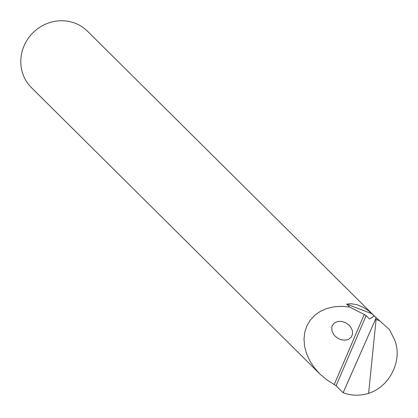 <?xml version="1.0" encoding="UTF-8"?>
<svg xmlns="http://www.w3.org/2000/svg" width="418" height="418" viewBox="0 0 418 418"><rect width="100%" height="100%" fill="white"/><g stroke="black" fill="none" stroke-linecap="round" stroke-linejoin="round"><path stroke-width="0.63" d="M375.176 316.839L368.603 310.788L363.117 307.199L356.617 304.586L351.12 303.766L346.694 304.09L349.709 307.084L341.757 306.316L334.071 306.781L326.881 308.463L320.387 311.311L314.785 315.245L310.229 320.157L306.854 325.899L304.759 332.305L303.996 339.197L304.597 346.37L306.535 353.623L309.759 360.744L314.179 367.526L319.665 373.781L31.475 87.681A39.767 37.625 -45.2 0 1 27.802 39.02A39.767 37.625 -45.2 0 1 75.036 23.194A39.767 37.625 134.8 0 1 87.508 31.235L375.296 316.933M338.721 338.794L340.717 339.62L344.803 340.231L348.487 339.4L351.209 337.253L352.562 334.113L352.343 330.466L350.571 326.855L349.187 325.241L345.629 322.675L341.579 321.364L337.624 321.473L334.353 322.994L332.273 325.685L331.787 327.351L332.012 331.004L333.778 334.609L335.168 336.229L338.721 338.794M319.665 373.781L326.542 379.68L336.088 385.741L343.126 392.727C351.376 395.783 359.872 395.992 368.613 393.364C391.138 386.248 404.007 357.223 393.411 337.451L389.539 329.682L379.842 320.935L375.62 319.153M343.126 392.727L375.625 319.075L375.892 317.403L374.167 316.034L369.58 319.044L366.137 315.627A4.42 0.554 23.2 0 0 364.266 314.477L349.709 307.084M376.116 319.096L368.613 393.364M372.145 313.829L346.694 304.09M375.892 317.403L379.842 320.93M364.266 314.477L334.228 384.565M366.137 315.627L336.088 385.741"/></g></svg>
